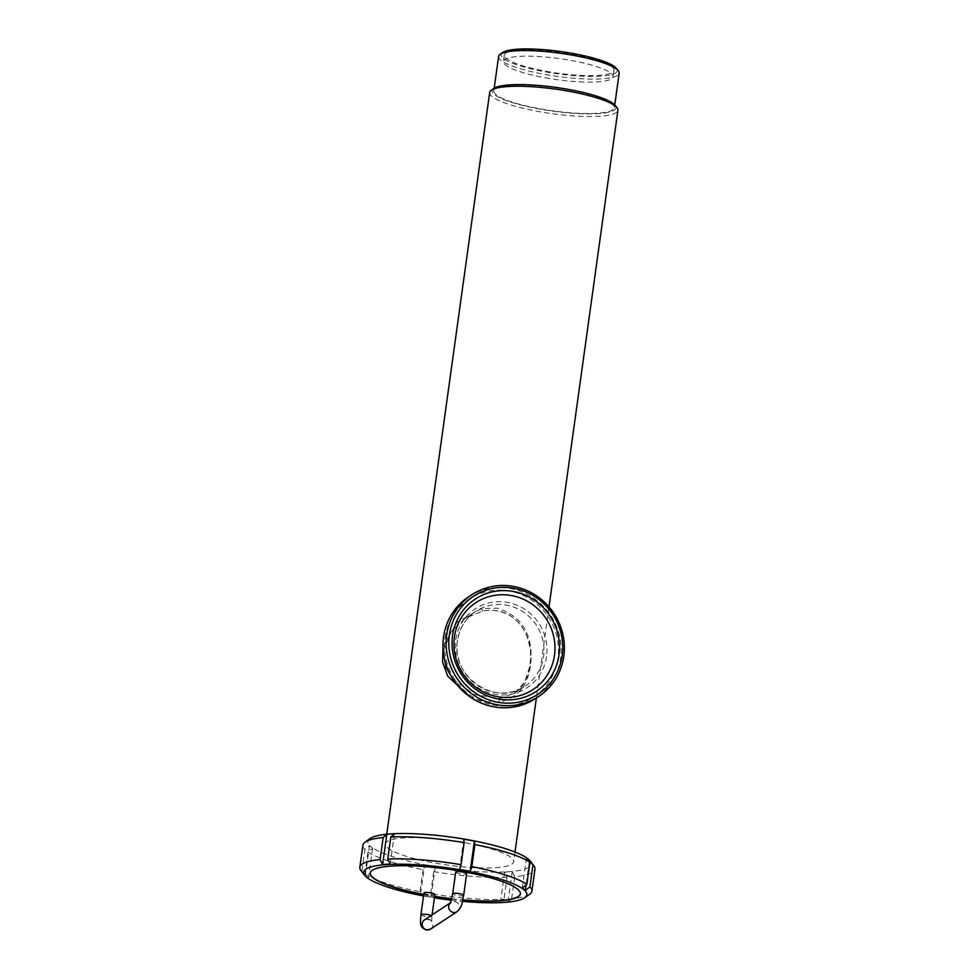 <?xml version="1.0" encoding="UTF-8"?>
<svg xmlns="http://www.w3.org/2000/svg" width="979" height="979" viewBox="0 0 979 979"><rect width="100%" height="100%" fill="white"/><g stroke="black" fill="none" stroke-linecap="round" stroke-linejoin="round"><path stroke-width="0.73" stroke-dasharray="4.89 3.67" d="M442.997 646.629L457.095 622.118L481.839 608.522L497.442 608.204C520.449 615.705 531.683 632.348 531.107 658.133C530.08 683.085 519.457 697.721 499.229 702.053L484.446 701.796L470.214 696.999M452.775 678.851L474.081 694.564L500.11 698.455L514.403 693.218L524.658 682.179L530.116 665.426C535.219 636.056 514.795 604.667 482.488 611.116L465.147 618.324L451.209 631.798L443.879 649.762L443.56 653.764M445.066 637.806A58.667 56.256 -123.3 0 1 509.423 591.022A58.667 56.256 -123.3 0 1 557.944 658.316A58.667 56.256 -123.3 0 1 493.587 705.088A58.667 56.256 -123.3 0 1 445.066 637.806M468.66 596.811A60.857 58.361 -123.3 0 1 533.225 597.814A60.857 58.361 -123.3 0 1 560.649 658.304A60.857 58.361 -123.3 0 1 535.55 698.516M423.944 892.958A5.531 1.065 -172.1 0 0 428.692 894.671A5.531 1.065 -172.1 0 0 434.749 894.684A5.531 1.065 -172.1 0 0 434.909 894.476M455.712 872.056A5.531 1.065 -172.1 0 0 460.46 873.782A5.531 1.065 -172.1 0 0 466.518 873.794A5.531 1.065 -172.1 0 0 466.677 873.586M423.711 894.647A75.799 14.526 -172.1 0 0 427.297 895.308A75.799 14.526 -172.1 0 0 434.615 896.568M451.686 898.942A75.799 14.526 -172.1 0 0 462.798 900.08M423.736 894.427A75.799 14.526 -172.1 0 0 427.321 895.1A75.799 14.526 -172.1 0 0 434.652 896.348M451.735 898.734A75.799 14.526 -172.1 0 0 462.847 899.86M520.375 893.79A75.799 14.526 -172.1 0 0 520.387 893.692A75.799 14.526 -172.1 0 0 463.3 871.445A75.799 14.526 -172.1 0 0 370.233 872.852A75.799 14.526 -172.1 0 0 370.221 872.962M423.528 895.944A82.444 15.799 -172.1 0 0 425.718 896.348A82.444 15.799 -172.1 0 0 434.443 897.841M361.043 870.686A86.862 16.643 -172.1 0 0 361.838 871.579L365.289 875.985A82.664 15.835 -172.1 0 0 368.337 878.444L364.91 874.063A86.862 16.643 -172.1 0 0 419.942 891.734L420.419 895.173A82.664 15.835 -172.1 0 0 425.694 896.164A82.664 15.835 -172.1 0 0 431.066 897.107L430.674 893.68A86.862 16.643 -172.1 0 0 503.989 899.334L500.44 902.454A82.664 15.835 -172.1 0 0 508.04 901.928L511.65 898.795A86.862 16.643 -172.1 0 0 529.823 894.108M489.684 92.503A64.736 12.397 -172.1 0 0 538.45 111.508A64.736 12.397 -172.1 0 0 617.92 110.297M464.89 842.723A64.736 12.397 -172.1 0 0 385.42 843.922A64.736 12.397 -172.1 0 0 434.174 862.927A64.736 12.397 -172.1 0 0 513.657 861.716A64.736 12.397 -172.1 0 0 464.89 842.723M493.685 88.514A62.521 11.981 -172.1 0 0 539.27 109.012A62.521 11.981 -172.1 0 0 615.155 105.365M498.592 56.464A60.857 11.662 -172.1 0 0 544.434 74.331A60.857 11.662 -172.1 0 0 619.169 73.192M568.542 89.762A60.857 11.662 -172.1 0 0 493.82 90.888A60.857 11.662 -172.1 0 0 539.662 108.755A60.857 11.662 -172.1 0 0 614.384 107.617A60.857 11.662 -172.1 0 0 568.542 89.762M502.508 52.597A58.642 11.234 -172.1 0 0 545.266 71.834A58.642 11.234 -172.1 0 0 616.452 68.408M545.156 77.769A55.326 10.598 -172.1 0 0 613.087 76.741A55.326 10.598 -172.1 0 0 571.406 60.502A55.326 10.598 -172.1 0 0 503.475 61.53A55.326 10.598 -172.1 0 0 545.156 77.769M546.049 71.308A55.326 10.598 -172.1 0 0 613.98 70.28A55.326 10.598 -172.1 0 0 572.311 54.041A55.326 10.598 -172.1 0 0 504.369 55.069A55.326 10.598 -172.1 0 0 546.049 71.308M369.878 838.66A82.444 15.799 -172.1 0 0 371.065 846.774L369.524 845.721L364.898 849.527L361.838 871.579M362.903 845.183A86.862 16.643 -172.1 0 0 364.898 849.527M511.65 898.795L514.709 876.743A86.862 16.643 -172.1 0 0 534.975 869.071M514.709 876.743L512.213 871.653L508.444 871.738A82.444 15.799 -172.1 0 0 530.043 860.884M430.674 893.68L433.734 871.628L435.276 866.831L429.977 865.693A82.444 15.799 -172.1 0 0 508.444 871.738L504.613 872.179L507.049 877.282L503.989 899.334M433.734 871.628A86.862 16.643 -172.1 0 0 507.049 877.282M364.91 874.063L367.969 852.011L372.571 848.193L371.065 846.774A82.444 15.799 -172.1 0 0 429.977 865.693L424.629 864.898L423.001 869.682L419.942 891.734M367.969 852.011A86.862 16.643 -172.1 0 0 423.001 869.682M451.331 900.19A82.444 15.799 -172.1 0 0 462.492 901.365M435.276 866.831L431.078 897.094L420.419 895.173L424.629 864.898M504.613 872.179L500.44 902.454M512.213 871.653L508.015 901.916L500.416 902.442M529.333 861.508L526.078 884.943M526.445 857.824L522.248 888.088L525.331 890.547M463.752 839.174L459.555 869.438L470.189 871.371M394.402 833.827L390.205 864.09L382.605 864.604M369.524 845.721L365.289 875.985M372.571 848.193L368.373 878.457L365.326 875.985M514.403 693.218L514.403 693.218C519.825 690.562 524.438 684.027 528.268 673.601C531.034 661.547 531.352 651.83 529.223 644.439C526.959 633.597 521.758 624.81 513.632 618.116C501.946 609.391 489.243 609.489 482.476 611.141L465.147 618.324L475.855 611.288A44.814 42.966 -123.3 0 1 523.398 612.022A44.814 42.966 -123.3 0 1 543.59 656.566A44.814 42.966 -123.3 0 1 525.111 686.181A44.814 42.966 -123.3 0 1 477.556 685.435A44.814 42.966 -123.3 0 1 457.364 640.902A44.814 42.966 -123.3 0 1 475.855 611.288C465.563 618.324 459.42 628.151 457.45 640.792C450.487 676.868 496.353 707.511 525.111 686.181L514.403 693.218M430.589 929.095A5.531 5.311 56.7 0 0 428.288 919.097A5.531 5.311 56.7 0 0 424.507 919.856L428.043 919.159L431.653 922.083L431.886 916.209A5.531 1.065 -172.1 0 0 431.103 915.512M420.933 914.68A5.531 1.065 -172.1 0 0 425.094 916.307A5.531 1.065 -172.1 0 0 431.739 916.417A5.531 1.065 -172.1 0 0 431.886 916.209L432.082 914.875M463.667 895.308A5.531 1.065 7.9 0 1 463.508 895.516A5.531 1.065 7.9 0 1 456.863 895.418A5.531 1.065 7.9 0 1 452.702 893.79M457.107 911.657A5.531 5.311 56.7 0 0 454.807 901.659A5.531 5.311 56.7 0 0 450.254 903.03M481.839 608.522L482.476 611.141M499.229 702.053A3.316 1.566 81.9 0 1 500.11 698.455M546.539 656.554A47.2 45.267 -123.3 0 1 494.762 694.197A47.2 45.267 -123.3 0 1 455.712 640.058A47.2 45.267 -123.3 0 1 507.501 602.415A47.2 45.267 -123.3 0 1 546.539 656.554M451.025 902.418L450.352 902.858M386.754 834.243L385.42 843.922M494.199 88.171L493.82 90.888M613.98 70.28L613.087 76.741M504.369 55.069L503.475 61.53M614.763 104.9L614.384 107.617M549.011 606.919L536.382 697.966M515.003 852.036L513.657 861.716"/><path stroke-width="1.47" d="M470.214 696.999L447.733 676.22L442.594 662.232L442.997 646.629M443.56 653.764L445.959 667.299L452.775 678.851M538.695 696.448L535.55 698.516A60.857 58.361 -123.3 0 1 470.972 697.513A60.857 58.361 -123.3 0 1 443.548 637.023A60.857 58.361 -123.3 0 1 468.66 596.811L471.817 594.742A60.857 58.361 -123.3 0 1 536.382 595.746A60.857 58.361 -123.3 0 1 563.806 656.236A60.857 58.361 -123.3 0 1 538.695 696.448A60.857 58.361 -123.3 0 1 474.13 695.445A60.857 58.361 -123.3 0 1 446.705 634.955A60.857 58.361 -123.3 0 1 471.817 594.742M449.361 634.992A58.642 56.231 -123.3 0 1 513.694 588.232A58.642 56.231 -123.3 0 1 562.203 655.502A58.642 56.231 -123.3 0 1 497.87 702.261A58.642 56.231 -123.3 0 1 449.361 634.992M559.009 654.914A55.326 53.05 -123.3 0 1 498.311 699.03A55.326 53.05 -123.3 0 1 452.555 635.579A55.326 53.05 -123.3 0 1 513.241 591.463A55.326 53.05 -123.3 0 1 559.009 654.914M554.506 655.196A52.009 49.868 -123.3 0 1 497.454 696.669A52.009 49.868 -123.3 0 1 454.427 637.023A52.009 49.868 -123.3 0 1 511.479 595.55A52.009 49.868 -123.3 0 1 554.506 655.196M432.082 914.875L434.909 894.476A5.531 1.065 -172.1 0 0 430.16 892.75A5.531 1.065 -172.1 0 0 424.103 892.75A5.531 1.065 -172.1 0 0 423.944 892.958L420.933 914.68A5.531 1.065 -172.1 0 1 421.092 914.484A5.531 1.065 -172.1 0 1 427.725 914.582A5.531 1.065 -172.1 0 1 431.103 915.512M463.667 895.308L466.677 873.586A5.531 1.065 -172.1 0 0 461.929 871.861A5.531 1.065 -172.1 0 0 455.871 871.861A5.531 1.065 -172.1 0 0 455.712 872.056L452.702 893.79A5.531 1.065 7.9 0 1 452.861 893.582A5.531 1.065 7.9 0 1 459.494 893.692A5.531 1.065 7.9 0 1 463.667 895.308C461.758 902.1 463.459 904.902 457.107 911.657L430.589 929.095L426.073 930.05C419.991 926.538 420.028 925.84 420.933 914.68M434.615 896.568A75.799 14.526 -172.1 0 0 451.686 898.942M462.798 900.08A75.799 14.526 -172.1 0 0 520.363 893.9A75.799 14.526 -172.1 0 0 463.263 871.653A75.799 14.526 -172.1 0 0 370.197 873.06A75.799 14.526 -172.1 0 0 423.711 894.647M434.652 896.348A75.799 14.526 -172.1 0 0 451.735 898.734M462.847 899.86A75.799 14.526 -172.1 0 0 520.375 893.79M462.492 901.365A82.444 15.799 -172.1 0 0 524.94 897.645A82.444 15.799 -172.1 0 0 464.841 870.625A82.444 15.799 -172.1 0 0 364.775 875.422A82.444 15.799 -172.1 0 0 423.528 895.944M461.085 864.677L464.144 842.625L463.752 839.174L474.399 841.108L474.876 844.571L471.805 866.623L470.201 871.371A82.664 15.835 -172.1 0 0 464.927 870.368A82.664 15.835 -172.1 0 0 459.555 869.438L461.085 864.677A86.862 16.643 -172.1 0 0 387.77 859.024L390.18 864.09A82.664 15.835 -172.1 0 0 382.581 864.616L380.109 859.562A86.862 16.643 -172.1 0 0 359.831 867.247A86.862 16.643 -172.1 0 0 361.043 870.686L364.775 875.422M549.011 606.919L617.92 110.297A64.736 12.397 -172.1 0 0 617.027 107.727A64.736 12.397 -172.1 0 0 569.166 91.304A64.736 12.397 -172.1 0 0 491.25 90.276A64.736 12.397 -172.1 0 0 489.684 92.503L386.754 834.243M617.027 107.727L615.155 105.365A62.521 11.981 -172.1 0 0 568.934 89.493A62.521 11.981 -172.1 0 0 493.685 88.514L491.25 90.276M614.763 104.9L619.169 73.192A60.857 11.662 -172.1 0 0 618.312 70.782A60.857 11.662 -172.1 0 0 573.315 55.326A60.857 11.662 -172.1 0 0 500.073 54.371A60.857 11.662 -172.1 0 0 498.592 56.464L494.199 88.171M618.312 70.782L616.452 68.408A58.642 11.234 -172.1 0 0 573.094 53.527A58.642 11.234 -172.1 0 0 502.508 52.597L500.073 54.371M380.109 859.562L383.168 837.51A86.862 16.643 -172.1 0 0 364.996 842.197A86.862 16.643 -172.1 0 0 362.903 845.183L359.831 867.247M383.168 837.51L386.803 834.353L390.633 833.912A82.444 15.799 -172.1 0 0 369.878 838.66L364.996 842.197M524.94 897.645L529.823 894.108A86.862 16.643 -172.1 0 0 531.915 891.123L534.975 869.071A86.862 16.643 -172.1 0 0 533.775 865.62L530.043 860.884A82.444 15.799 -172.1 0 0 527.999 858.877L532.98 864.726L529.92 886.778L525.331 890.547A82.664 15.835 -172.1 0 0 522.284 888.088L526.849 884.294L529.908 862.242L526.445 857.824L527.999 858.877A82.444 15.799 -172.1 0 0 469.1 839.958A82.444 15.799 -172.1 0 0 390.633 833.912L394.402 833.827L390.829 836.972L387.77 859.024M464.144 842.625A86.862 16.643 -172.1 0 0 390.829 836.972M529.908 862.242A86.862 16.643 -172.1 0 0 474.876 844.571M533.775 865.62A86.862 16.643 -172.1 0 0 532.98 864.726M526.849 884.294A86.862 16.643 -172.1 0 0 471.805 866.623M531.915 891.123A86.862 16.643 -172.1 0 0 529.92 886.778M434.443 897.841A82.444 15.799 -172.1 0 0 451.331 900.19M370.221 872.962A75.799 14.526 -172.1 0 0 423.736 894.427M529.504 860.284L529.333 861.508M526.078 884.943L525.307 890.523M474.399 841.108L470.201 871.359M386.803 834.353L382.605 864.604M450.352 902.858L424.507 919.856A5.531 5.311 56.7 0 0 426.795 929.854A5.531 5.311 56.7 0 0 430.589 929.095M450.254 903.03A5.531 5.311 56.7 0 0 457.107 911.657M536.382 697.966L515.003 852.036M452.702 893.79L450.169 903.189L451.025 902.418"/></g></svg>
